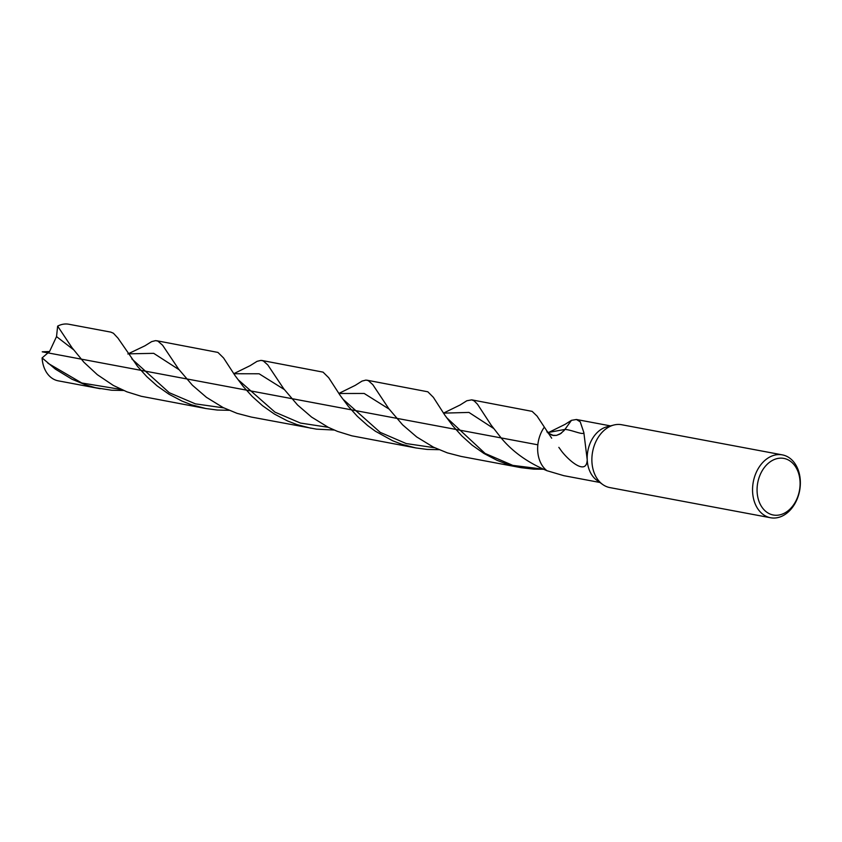 <?xml version="1.0" encoding="UTF-8"?>
<svg xmlns="http://www.w3.org/2000/svg" width="842" height="842" viewBox="0 0 842 842"><rect width="100%" height="100%" fill="white"/><g stroke="black" fill="none" stroke-linecap="round" stroke-linejoin="round"><path stroke-width="1.26" d="M770.556 517.746L609.882 487.592A31.975 23.576 -79.4 0 1 602.619 484.434A31.975 23.576 -79.4 0 1 592.094 455.343A31.975 23.576 -79.4 0 1 613.776 425.042A31.975 23.576 -79.4 0 1 621.68 424.736L782.355 454.88A31.975 23.576 -79.4 0 1 799.626 490.665A31.975 23.576 -79.4 0 1 770.556 517.746A31.975 23.576 -79.4 0 1 752.769 485.497A31.975 23.576 -79.4 0 1 782.365 454.88M602.619 484.445L596.862 480.287A28.786 21.218 -79.4 0 1 587.221 459.743A28.786 21.218 -79.4 0 1 587.221 459.721A28.786 21.218 -79.4 0 1 587.39 454.101A28.786 21.218 -79.4 0 1 606.893 426.82L613.765 425.042M757.263 485.981A28.786 21.218 -79.4 0 1 791.796 462.353A28.786 21.218 -79.4 0 1 786.691 511.799A28.786 21.218 -79.4 0 1 757.263 485.981M558.835 447.355L560.046 448.965C565.835 457.995 586.569 477.34 587.221 459.743L583.843 432.535L580.222 421.81L576.423 419.495L571.486 420.326L564.087 430.557L559.93 434.083L556.467 435.388L553.457 435.514L547.795 432.841L552.152 435.272L556.467 435.388L561.046 433.377L564.971 429.399C572.097 429.936 583.78 435.64 583.843 432.535M551.689 438.208L537.049 416.074L532.144 411.37L471.741 399.855L474.193 400.918L477.498 404.244L491.212 425.178L501.127 437.914C512.504 451.67 527.776 462.605 546.932 470.699A28.786 21.218 -79.4 0 1 537.838 444.808A28.786 21.218 -79.4 0 1 544.216 427.315A28.786 21.218 -79.4 0 0 537.838 444.808L42.237 351.809L49.562 351.514L42.1 357.913L55.34 369.101L72.023 379.247L85.884 384.973L95.588 387.73L111.639 390.225L123.637 390.488M599.883 482.466L563.772 475.667L546.932 470.699A28.786 21.218 -79.4 0 1 537.838 444.808M571.381 420.379L564.971 429.399L548.795 432.399L565.035 424.379L571.381 420.379M543.364 469.247L533.796 469.152L521.209 467.699L461.121 456.427L447.302 452.849L433.377 447.123L416.674 436.935L402.602 424.831L388.751 408.623L372.796 384.636L368.312 380.616L365.954 380.089L362.049 381.079L355.198 385.383L338.842 393.446M127.847 353.966L144.898 345.82L151.634 341.631L155.581 340.631L157.896 341.105L162.601 345.231L178.662 369.175L192.408 385.236L206.479 397.361L223.141 407.57L237.012 413.327L251.316 417.064L316.476 429.146L334.179 430.041M520.188 467.51L506.474 463.963L497.075 460.342L483.887 453.438L472.057 445.113L461.795 435.872L452.933 426.031L444.934 415.295L433.367 397.329L427.831 391.793L366.954 380.195M57.645 326.128A28.786 21.218 -79.4 0 1 68.865 324.254L110.839 332.127L113.417 333.243L117.985 338.147L137.709 366.617L146.824 376.669L157.107 385.878L168.916 394.182L182.04 401.097L191.387 404.749L205.869 408.528L141.298 396.298L126.879 391.814L113.365 385.457L97.314 374.669L83.947 362.281L72.002 347.693L57.645 326.128L56.53 336.6L49.562 351.514M233.771 373.69L250.106 365.681L257.084 361.323L260.999 360.387L263.293 360.913L267.788 364.923L283.775 388.846L297.552 404.981L311.614 417.106L328.285 427.326L337.432 431.367L351.872 435.83L415.853 447.933L402.034 444.355L392.635 440.745L375.353 431.209L367.628 425.536L357.345 416.327L348.367 406.391L340.052 395.245L343.01 399.234L380.216 432.367L406.223 443.566L434.661 447.744M443.481 413.127L460.174 404.949L466.826 400.76L471.741 399.855M438.945 449.691L427.094 449.418L415.853 447.933M100.219 388.709L58.245 380.837A28.786 21.218 -79.4 0 1 42.1 357.913M205.869 408.528L217.299 410.043L229.077 410.307M261.936 360.481L323.054 372.132L328.717 377.732L340.052 395.245M156.665 340.726L217.931 352.419L223.572 357.976L235.086 375.637L243.254 386.541L252.232 396.466L262.515 405.686L274.334 414.011L287.48 420.926L296.837 424.557L311.077 428.273M128.258 353.851L153.697 353.335L179.02 369.67M338.873 393.509L364.186 393.467L389.088 409.075M56.53 336.6L73.38 349.588M233.802 373.732L259.104 373.774L284.259 389.499M443.481 413.138L468.941 412.422L493.517 428.389M47.931 363.239L81.769 382.994L121.374 389.499M238.075 379.647L274.945 412.127L300.457 423.063L328.254 427.304M446.649 417.685L485.108 453.449L512.799 465.373L543.195 469.173M131.815 358.881L169.253 392.709L195.418 403.865L223.846 407.907M576.423 419.495L610.503 425.894M546.868 431.904L548.837 432.388"/></g></svg>
